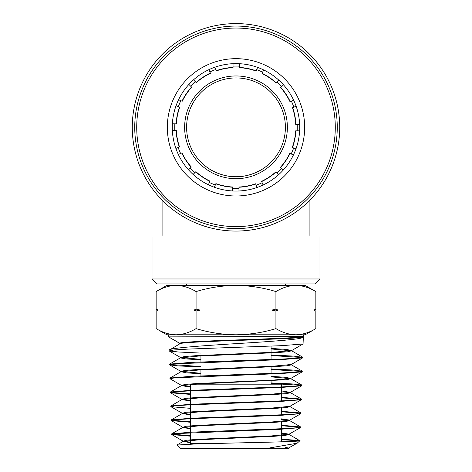 <?xml version="1.0" encoding="UTF-8"?>
<svg xmlns="http://www.w3.org/2000/svg" width="472" height="472" viewBox="0 0 472 472"><rect width="100%" height="100%" fill="white"/><g stroke="black" fill="none" stroke-linecap="round" stroke-linejoin="round"><path stroke-width="0.71" d="M297.148 130.844A61.248 61.248 0 0 0 297.177 124.366M293.838 107.174A61.248 61.248 0 0 0 291.389 101.179M281.725 86.577A61.248 61.248 0 0 0 277.164 81.975M262.644 72.181A61.248 61.248 0 0 0 256.674 69.673M239.51 66.18A61.248 61.248 0 0 0 233.038 66.151M215.846 69.49A61.248 61.248 0 0 0 209.851 71.945M195.243 81.609A61.248 61.248 0 0 0 190.647 86.164M180.847 100.683A61.248 61.248 0 0 0 178.345 106.654M174.852 123.817A61.248 61.248 0 0 0 174.823 130.296M178.162 147.488A61.248 61.248 0 0 0 180.611 153.483M190.275 168.085A61.248 61.248 0 0 0 194.836 172.687M209.356 182.481A61.248 61.248 0 0 0 215.326 184.989M232.489 188.481A61.248 61.248 0 0 0 238.962 188.511M256.154 185.172A61.248 61.248 0 0 0 262.149 182.717M276.757 173.053A61.248 61.248 0 0 0 281.353 168.492M291.153 153.978A61.248 61.248 0 0 0 293.655 148.001M176.062 105.71L179.502 107.138A59.997 59.997 0 0 0 176.103 123.817L172.374 123.817M176.103 123.817L176.333 123.817A59.767 59.767 0 0 1 179.714 107.227L179.502 107.138M176.074 130.296A59.997 59.997 0 0 0 179.319 147.004L179.531 146.916A59.767 59.767 0 0 1 176.304 130.296L172.351 130.296M179.319 147.004L175.873 148.432M191.532 87.055A59.997 59.997 0 0 0 182.009 101.161L182.221 101.25A59.767 59.767 0 0 1 191.691 87.214L188.894 84.417M182.009 101.161L178.563 99.74M193.496 79.856L196.293 82.659A59.767 59.767 0 0 1 210.418 73.313L208.901 69.661M181.773 152.999A59.997 59.997 0 0 0 191.166 167.2L191.325 167.035A59.767 59.767 0 0 1 181.985 152.91L178.327 154.427M191.166 167.2L188.529 169.837M233.038 67.407A59.997 59.997 0 0 0 216.323 70.652L216.412 70.865A59.767 59.767 0 0 1 233.038 67.638L233.038 63.679M216.323 70.652L214.896 67.207M239.51 63.708L239.51 67.667A59.767 59.767 0 0 1 256.107 71.048L257.618 67.39M195.721 171.796A59.997 59.997 0 0 0 209.833 181.319L209.922 181.106A59.767 59.767 0 0 1 195.886 171.637L193.089 174.433M209.833 181.319L208.406 184.764M263.594 69.897L262.078 73.549A59.767 59.767 0 0 1 276.114 83.025L278.911 80.228M215.804 183.826A59.997 59.997 0 0 0 232.489 187.225L232.489 186.995A59.767 59.767 0 0 1 215.893 183.614L214.382 187.272M232.489 187.225L232.489 190.953M238.962 187.254A59.997 59.997 0 0 0 255.677 184.009L255.588 183.797A59.767 59.767 0 0 1 238.962 187.024L238.962 190.983M255.677 184.009L257.104 187.455M290.227 101.663A59.997 59.997 0 0 0 280.834 87.462L280.675 87.627A59.767 59.767 0 0 1 290.014 101.745L293.672 100.235M280.834 87.462L283.471 84.824M296.127 106.23L292.469 107.74A59.767 59.767 0 0 1 295.696 124.366L299.649 124.366M261.671 181.561A59.997 59.997 0 0 0 275.866 172.168L275.707 172.003A59.767 59.767 0 0 1 261.582 181.348L263.099 185M275.866 172.168L278.504 174.805M292.498 147.524A59.997 59.997 0 0 0 295.897 130.844L295.667 130.844A59.767 59.767 0 0 1 292.286 147.435L295.938 148.951M295.897 130.844L299.626 130.844M280.468 167.607A59.997 59.997 0 0 0 289.991 153.494L289.778 153.406A59.767 59.767 0 0 1 280.309 167.448L283.106 170.244M289.991 153.494L293.437 154.922M279.324 80.606A63.72 63.72 0 0 1 282.728 170.652A63.72 63.72 0 0 1 192.676 174.056A63.72 63.72 0 0 1 189.272 84.004A63.72 63.72 0 0 1 279.324 80.606M282.681 76.983A68.658 68.658 0 0 1 286.351 174.015A68.658 68.658 0 0 1 189.319 177.678A68.658 68.658 0 0 1 185.649 80.647A68.658 68.658 0 0 1 282.681 76.983M303.502 54.522A99.285 99.285 0 0 0 163.194 59.826A99.285 99.285 0 0 0 168.498 200.134A99.285 99.285 0 0 0 308.806 194.836A99.285 99.285 0 0 0 303.502 54.522M304.847 53.076A101.262 101.262 0 0 0 161.743 58.481A101.262 101.262 0 0 0 167.153 201.585A101.262 101.262 0 0 0 310.257 196.175A101.262 101.262 0 0 0 304.847 53.076M319.975 278.976L315.031 283.914L156.97 283.914L152.025 278.976L319.975 278.976L319.975 236L309.119 236L309.119 200.907M285.395 285.395L285.395 283.914M186.605 285.395L186.605 283.914M236 23.6A103.728 103.728 0 0 1 339.728 127.328A103.728 103.728 0 0 1 236 231.062A103.728 103.728 0 0 1 132.272 127.328A103.728 103.728 0 0 1 236 23.6M236 178.699A51.371 51.371 0 0 1 184.629 127.328A51.371 51.371 0 0 1 236 75.957A51.371 51.371 0 0 1 287.371 127.328A51.371 51.371 0 0 1 236 178.699M236 77.933A49.395 49.395 0 0 0 186.605 127.328A49.395 49.395 0 0 0 236 176.723C220.802 177.065 208.24 168.327 208.341 168.256C208.246 168.333 220.849 177.083 236 176.723C251.21 177.065 263.76 168.327 263.659 168.256C263.754 168.333 251.157 177.077 236 176.723A49.395 49.395 0 0 0 285.395 127.328A49.395 49.395 0 0 0 236 77.933M152.025 278.976L152.025 236L162.881 236L162.881 200.907M214.471 443.462L190.558 443.462L189.838 444.176M281.442 386.94L281.442 384.184L190.558 384.184L190.558 390.326M190.558 442.742L183.189 441.391L200.635 439.686L274.238 436.281L285.277 435.432L289.029 434.417L299.868 440.759L297.148 443.208L287.832 448.4L288.652 448.4L180.269 448.4L176.847 445.061L195.019 443.999L236 442.954C274.008 442.122 306.428 441.302 299.041 440.5L281.442 439.172M303.443 334.79L303.053 343.97L282.138 345.651L188.623 349.073L174.127 349.947L169.165 350.938L178.534 352.006L200.93 353.074M179.873 343.374L168.622 336.878L303.384 336.489L303.372 337.02C303.891 339.244 271.695 341.474 236 343.64C200.169 345.893 168.091 348.1 169.041 350.295L180.015 343.687M281.442 439.692L294.599 440.5L296.611 441.178M299.838 440.671L294.599 440.5M281.442 425.738L300.115 427.231M171.672 434.458L171.773 433.803L191.886 432.128L281.607 428.712L295.62 427.838L300.564 426.971L300.434 427.62L280.262 429.296L176.552 433.585L171.784 434.588L190.558 436.205M300.564 426.971L281.442 425.213M281.442 411.779L300.546 413.289M171.236 420.517L171.33 419.868L191.549 418.192L281.949 414.77L296.032 413.897L300.994 413.029L300.87 413.678L280.592 415.354L190.163 418.776L176.144 419.649L171.348 420.646L190.558 422.275M300.994 413.029L281.442 411.259M281.442 397.825L300.977 399.347M170.799 406.581L170.893 405.926L191.254 404.25L282.244 400.828L296.44 399.955L301.431 399.088L301.307 399.737L280.875 401.412L189.892 404.834L175.755 405.708L170.911 406.705L190.558 408.351M301.431 399.088L281.442 397.306M271.07 383.423L301.413 385.406M170.368 392.639L170.463 391.984L190.948 390.309L282.545 386.887L296.829 386.019L301.868 385.146L301.744 385.795L281.2 387.471L189.549 390.893L175.336 391.766L170.475 392.763L190.558 394.427M301.868 385.146L292.711 383.96L271.07 382.91M271.07 369.476L301.844 371.47M169.932 378.697L170.02 378.048L190.629 376.367L282.881 372.945L297.248 372.078L302.304 371.204L302.18 371.853L281.518 373.529L174.941 377.824L169.932 378.697L181.425 385.412L185.254 384.403L196.623 383.553L272.763 380.143L290.793 378.438L285.731 377.311L271.07 376.337M302.304 371.204L293.006 370.018L271.07 368.957M271.07 355.528L302.281 357.528M169.495 364.756L169.59 364.107L190.346 362.425L283.182 359.009L297.649 358.136L302.741 357.269L302.617 357.912L281.808 359.593L174.54 363.882L169.601 364.88L178.811 365.942L200.93 367.004M302.741 357.269L293.336 356.077L271.07 355.009M190.558 435.68L172.103 434.199M190.558 421.756L171.666 420.257M190.558 393.902L170.805 392.379M200.93 366.49L169.938 364.496M275.925 291.572C282.445 287.613 289.1 285.554 295.891 285.395L166.846 285.395L156.149 291.572C162.669 287.613 169.318 285.554 176.109 285.395C182.918 285.56 189.573 287.619 196.075 291.572C209.167 287.607 222.477 285.548 236 285.395C249.694 285.578 263.004 287.637 275.925 291.572L275.925 309.107L277.984 310.092L275.925 311.083L275.925 328.612C263.004 332.548 249.694 334.607 236 334.79C222.477 334.636 209.167 332.577 196.075 328.612C189.555 332.571 182.9 334.63 176.109 334.79C169.306 334.624 162.651 332.565 156.149 328.612L156.149 311.083L158.061 310.027M196.075 291.572L196.075 309.107L200.187 310.092L196.075 311.083L196.075 328.612M275.925 311.083L271.813 310.092L275.925 309.107M156.149 291.572L156.149 309.107L158.208 310.092L156.149 311.083M196.075 311.083L194.016 310.092L196.075 309.107M166.038 287.059L165.684 287.171M315.851 291.572L305.154 285.395L295.891 285.395C302.694 285.56 309.349 287.619 315.851 291.572L315.851 309.107L313.921 310.151M315.851 311.083L313.791 310.092L315.851 311.083L315.851 328.612C309.331 332.571 302.682 334.63 295.891 334.79C289.082 334.624 282.427 332.565 275.925 328.612M305.962 333.132L306.316 333.014M156.149 328.612L166.846 334.79L305.154 334.79L315.851 328.612M168.557 334.79L168.728 336.996L180.115 343.587M297.148 443.208L267.063 448.4M288.61 448.146L285.147 447.161M190.558 442.211L183.171 441.178L186.865 440.169L197.857 439.314L271.53 435.91L289.047 434.205L281.442 432.836M190.558 428.305L182.735 427.237L186.464 426.228L197.55 425.378L271.837 421.968L289.483 420.263L300.87 413.678M190.558 428.836L182.752 427.449L200.329 425.75L274.545 422.346L285.678 421.49L289.601 420.641L289.619 420.109L281.442 418.865M190.558 414.392L182.298 413.295L186.062 412.286L197.243 411.436L272.149 408.026L289.92 406.321L301.307 399.737M190.558 400.48L181.862 399.353L185.661 398.344L196.93 397.495L272.456 394.085L290.357 392.379L281.442 390.928M190.558 386.568L181.425 385.412M200.93 373.269L180.988 371.47L184.853 370.467L196.317 369.611L273.07 366.201L291.23 364.496L302.617 357.912M200.93 359.345L180.552 357.528L184.452 356.525L196.01 355.67L273.382 352.259L291.666 350.554L286.368 349.416L271.07 348.43M289.029 434.417L281.442 433.367M289.601 420.641L281.442 419.396M190.558 414.923L182.316 413.513L200.016 411.808L274.851 408.404L286.085 407.554L290.038 406.699L290.056 406.168M190.558 401.011L181.879 399.572L199.709 397.866L275.164 394.462L286.486 393.613L290.475 392.757L290.085 392.492M190.558 387.093L181.443 385.63L199.402 383.931L286.887 379.671L290.776 378.662L271.07 376.868M200.93 373.8L186.157 372.827L181.006 371.694L199.09 369.989L275.778 366.585L287.289 365.729L291.342 364.88L291.36 364.349M200.93 359.876L185.838 358.891L180.44 357.906L198.783 356.047L276.085 352.643L287.696 351.787L291.649 350.784L271.07 348.961M180.003 343.97C177.218 342.808 202.871 341.645 236 340.483C268.633 339.327 301.773 338.176 303.372 337.02M179.985 343.439C177.201 342.277 202.86 341.114 236 339.952C268.639 338.796 301.791 337.645 303.384 336.489M194.016 310.092L200.187 310.092M271.813 310.092L277.984 310.092M210.329 73.101A59.997 59.997 0 0 0 196.134 82.494M196.293 82.659A59.767 59.767 0 0 1 210.418 73.313M256.196 70.835A59.997 59.997 0 0 0 239.51 67.437M239.51 67.667A59.767 59.767 0 0 1 256.107 71.048M276.279 82.86A59.997 59.997 0 0 0 262.166 73.337M262.078 73.549A59.767 59.767 0 0 1 276.114 83.025M295.926 124.366A59.997 59.997 0 0 0 292.681 107.657M292.469 107.74A59.767 59.767 0 0 1 295.696 124.366M190.558 390.846L190.558 404.28M190.558 404.805L190.558 418.239M190.558 418.758L190.558 432.193M190.558 432.712L190.558 443.462M200.93 384.184L200.93 383.317M200.93 375.936L200.93 369.358M200.93 361.983L200.93 355.404M169.059 350.814L169.041 350.295M288.734 448.4L288.746 447.993M183.036 441.019L183.053 441.55M289.183 434.051L289.165 434.582M182.599 427.077L182.617 427.608M182.162 413.142L182.18 413.673M181.726 399.2L181.744 399.731M290.486 392.226L290.475 392.757M181.295 385.258L181.307 385.789M290.923 378.29L290.905 378.821M180.859 371.317L180.876 371.847M180.422 357.375L180.44 357.906M291.796 350.407L291.779 350.938M183.189 441.391L176.847 445.061M182.752 427.449L171.773 433.803M289.466 420.481L300.452 426.836M182.316 413.513L171.33 419.868M289.902 406.539L300.882 412.894M181.879 399.572L170.893 405.926M290.339 392.604L301.325 398.958M181.443 385.63L170.463 391.984M290.776 378.662L301.755 385.016M181.006 371.694L170.02 378.048M291.212 364.726L302.192 371.075M180.57 357.752L169.59 364.107M291.649 350.784L302.629 357.139M171.784 434.588L183.171 441.178M300.434 427.62L289.047 434.205M171.348 420.646L182.735 427.237M170.911 406.705L182.298 413.295M170.475 392.763L181.862 399.353M301.744 385.795L290.357 392.379M302.18 371.853L290.793 378.438M169.601 364.88L180.988 371.47M169.165 350.938L180.552 357.528M303.053 343.97L291.666 350.554M179.873 343.303L179.891 343.834M313.874 310.092L315.851 309.107M158.126 310.092L156.149 309.107M271.07 384.184L271.07 380.231M271.07 373.458L271.07 366.307M271.07 359.522L271.07 346.112M281.442 387.459L281.442 400.87M281.442 407.436L281.442 414.794M281.442 421.348L281.442 428.718M281.442 429.237L281.442 441.822"/></g></svg>
